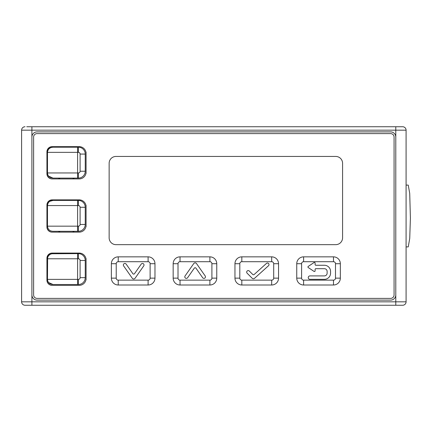 <?xml version="1.0" encoding="UTF-8"?>
<svg xmlns="http://www.w3.org/2000/svg" width="432" height="432" viewBox="0 0 432 432"><rect width="100%" height="100%" fill="white"/><g stroke="black" fill="none" stroke-linecap="round" stroke-linejoin="round"><path stroke-width="0.65" d="M402.651 126.743L395.788 126.743L402.651 126.743A3.434 3.434 0 0 1 406.085 130.178L406.085 301.822L21.6 301.822L21.6 130.178L406.085 130.178M26.752 126.743L400.934 126.743M402.651 305.257A3.434 3.434 0 0 0 406.085 301.822A3.434 3.434 0 0 1 402.651 305.257L25.034 305.257A3.434 3.434 0 0 1 21.6 301.822A3.434 3.434 0 0 0 25.034 305.257A3.434 3.434 0 0 1 21.6 301.822M26.752 305.257L31.898 305.257L31.898 137.041A5.152 5.152 0 0 1 37.049 131.895L390.636 131.895A5.152 5.152 0 0 1 395.788 137.041L395.788 294.959A5.152 5.152 0 0 1 390.636 300.105L37.049 300.105A5.152 5.152 0 0 1 31.898 294.959M395.788 305.257L400.934 305.257L395.788 305.257L395.788 294.959M25.034 126.743A3.434 3.434 0 0 0 21.6 130.178A3.434 3.434 0 0 1 25.034 126.743M390.636 133.612L37.049 133.612A3.434 3.434 0 0 0 33.615 137.041L33.615 294.959A3.434 3.434 0 0 0 37.049 298.388L390.636 298.388A3.434 3.434 0 0 0 394.07 294.959L394.07 137.041A3.434 3.434 0 0 0 390.636 133.612L37.049 133.612M46.937 258.568A5.492 5.492 0 0 1 52.429 253.076M52.429 285.347A5.492 5.492 0 0 1 46.937 279.85M86.071 279.85L86.071 278.478A6.863 6.863 0 0 1 79.202 285.347L52.083 285.347A5.152 5.152 0 0 1 46.937 280.195L46.937 258.223A5.152 5.152 0 0 1 52.083 253.076L79.202 253.076A6.863 6.863 0 0 1 86.071 259.94L86.071 258.568M86.071 226.643L86.071 225.266A6.863 6.863 0 0 1 79.202 232.135L52.083 232.135A5.152 5.152 0 0 1 46.937 226.984L46.937 205.016A5.152 5.152 0 0 1 52.083 199.865L79.202 199.865A6.863 6.863 0 0 1 86.071 206.734L86.071 205.357M86.071 173.432L86.071 172.06A6.863 6.863 0 0 1 79.202 178.924L52.083 178.924A5.152 5.152 0 0 1 46.937 173.777L46.937 151.805A5.152 5.152 0 0 1 52.083 146.653L79.202 146.653A6.863 6.863 0 0 1 86.071 153.522L86.071 152.15M46.937 152.15A5.492 5.492 0 0 1 52.429 146.653M52.429 178.924A5.492 5.492 0 0 1 46.937 173.432M46.937 205.357A5.492 5.492 0 0 1 52.429 199.865M52.429 232.135A5.492 5.492 0 0 1 46.937 226.643M51.678 253.757L78.381 253.627A6.863 6.863 0 0 1 85.244 260.491L85.244 277.657A6.863 6.863 0 0 1 78.381 284.521L53.05 284.521L48.627 282.56M53.05 178.103C49.523 177.768 47.671 176.056 47.482 172.951L47.482 152.356C47.671 149.251 49.523 147.533 53.05 147.204L78.381 147.204A6.863 6.863 0 0 1 85.244 154.073L85.244 171.234A6.863 6.863 0 0 1 78.381 178.103L53.05 178.103L48.627 176.143M85.244 207.279L85.244 224.446A6.863 6.863 0 0 1 78.381 231.309L53.05 231.309C49.729 231.142 47.871 229.424 47.482 226.163L47.482 205.562C47.876 202.3 49.729 200.583 53.05 200.416L78.381 200.416A6.863 6.863 0 0 1 85.244 207.279L80.098 207.279L80.098 224.446A1.717 1.717 0 0 1 78.381 226.163L47.482 226.163C47.871 229.424 49.729 231.142 53.05 231.309M77.609 147.204L77.609 152.356L47.482 152.356L47.617 151.216M47.639 151.108L48.535 149.272M48.638 149.143L50.485 147.728M51.678 147.339L53.05 147.204M48.535 176.029L48.028 175.225M47.99 175.149L47.628 174.145M47.606 174.058L47.515 173.497M49.723 201.371L53.05 200.416M47.482 279.401L47.617 257.634M47.639 257.542L48.535 255.695M48.627 255.582L50.485 254.151M48.541 282.458L48.022 281.637M47.99 281.567L47.628 280.573M47.606 280.481L47.515 279.909M59.643 253.076A3.434 3.434 0 0 1 57.785 253.627M57.785 231.309A3.434 3.434 0 0 1 60.016 232.135M59.643 199.865A3.434 3.434 0 0 1 57.785 200.416M57.785 178.103A3.434 3.434 0 0 1 60.016 178.924M53.05 284.521C49.523 284.191 47.671 282.474 47.482 279.369L78.381 279.369A1.717 1.717 0 0 0 80.098 277.657L80.098 260.491A1.717 1.717 0 0 0 78.381 258.773L77.609 258.773L77.609 284.521M77.609 253.627L77.609 258.773L47.482 258.773C47.671 255.668 49.523 253.957 53.05 253.627M72.716 178.924A3.434 3.434 0 0 1 74.947 178.103M74.947 200.416A3.434 3.434 0 0 1 73.084 199.865M74.947 253.627A3.434 3.434 0 0 1 73.084 253.076M72.716 232.135A3.434 3.434 0 0 1 74.947 231.309M390.636 298.388L37.049 298.388M33.615 294.959L33.615 137.041M394.07 294.959L394.07 137.041M180.031 285.001L209.893 285.001A6.863 6.863 0 0 0 216.761 278.138L216.761 263.72A6.863 6.863 0 0 0 209.893 256.851L180.031 256.851A6.863 6.863 0 0 0 173.162 263.72L173.162 278.138A6.863 6.863 0 0 0 180.031 285.001L180.031 280.147L209.893 280.147A2.009 2.009 0 0 0 211.907 278.138L211.907 263.72A2.009 2.009 0 0 0 209.893 261.706L180.031 261.706A2.009 2.009 0 0 0 178.016 263.72L178.016 278.138A2.009 2.009 0 0 0 180.031 280.147M241.823 285.001L271.685 285.001A6.863 6.863 0 0 0 278.554 278.138L278.554 263.72A6.863 6.863 0 0 0 271.685 256.851L241.823 256.851A6.863 6.863 0 0 0 234.954 263.72L234.954 278.138A6.863 6.863 0 0 0 241.823 285.001L241.823 280.147L271.685 280.147A2.009 2.009 0 0 0 273.699 278.138L273.699 263.72A2.009 2.009 0 0 0 271.685 261.706L241.823 261.706A2.009 2.009 0 0 0 239.809 263.72L239.809 278.138A2.009 2.009 0 0 0 241.823 280.147M303.615 285.001L333.477 285.001A6.863 6.863 0 0 0 340.346 278.138L340.346 263.72A6.863 6.863 0 0 0 333.477 256.851L303.615 256.851A6.863 6.863 0 0 0 296.746 263.72L296.746 278.138A6.863 6.863 0 0 0 303.615 285.001L303.615 280.147L333.477 280.147A2.009 2.009 0 0 0 335.491 278.138L335.491 263.72A2.009 2.009 0 0 0 333.477 261.706L303.615 261.706A2.009 2.009 0 0 0 301.601 263.72L301.601 278.138A2.009 2.009 0 0 0 303.615 280.147M109.139 237.8L109.139 163.307A6.863 6.863 0 0 1 116.003 156.438L335.707 156.438A6.863 6.863 0 0 1 342.576 163.307L342.576 237.8A6.863 6.863 0 0 1 335.707 244.663L116.003 244.663A6.863 6.863 0 0 1 109.139 237.8M118.238 285.001L148.1 285.001A6.863 6.863 0 0 0 154.969 278.138L154.969 263.72A6.863 6.863 0 0 0 148.1 256.851L118.238 256.851A6.863 6.863 0 0 0 111.37 263.72L111.37 278.138A6.863 6.863 0 0 0 118.238 285.001L118.238 280.147L148.1 280.147L148.1 285.001M86.071 259.94L86.071 278.478M86.071 206.734L86.071 225.266M86.071 153.522L86.071 172.06M252.742 274.46A1.031 1.031 0 0 0 254.156 274.498L266.431 263.444A1.544 1.544 0 0 1 268.612 263.563A1.544 1.544 0 0 1 268.499 265.745L254.529 278.321A1.717 1.717 0 0 1 252.169 278.257L247.131 273.218A1.544 1.544 0 0 1 247.131 271.037A1.544 1.544 0 0 1 249.313 271.037L252.742 274.46M327.127 271.442A2.749 2.749 0 0 0 324.383 268.693L315.797 268.693A0.686 0.686 0 0 0 315.112 269.379L315.112 270.842A0.686 0.686 0 0 1 314.048 271.415L308.243 267.548A0.686 0.686 0 0 1 308.243 266.409L314.048 262.543A0.686 0.686 0 0 1 315.112 263.11L315.112 264.573A0.686 0.686 0 0 0 315.797 265.264L324.383 265.264A6.178 6.178 0 0 1 330.561 271.442L330.561 273.159A6.178 6.178 0 0 1 324.383 279.337L309.965 279.337A1.717 1.717 0 0 1 308.248 277.619A1.717 1.717 0 0 1 309.965 275.902L324.383 275.902A2.749 2.749 0 0 0 327.127 273.159L327.127 271.442M132.84 273.672A1.031 1.031 0 0 0 134.525 273.672L141.21 264.125A1.544 1.544 0 0 1 143.359 263.747A1.544 1.544 0 0 1 143.737 265.896L135.086 278.251A1.717 1.717 0 0 1 132.273 278.251L123.622 265.896A1.544 1.544 0 0 1 124.006 263.747A1.544 1.544 0 0 1 126.155 264.125L132.84 273.672M195.971 268.186A1.031 1.031 0 0 0 194.287 268.186L187.601 277.727A1.544 1.544 0 0 1 185.452 278.105A1.544 1.544 0 0 1 185.074 275.956L193.725 263.601A1.717 1.717 0 0 1 196.538 263.601L205.189 275.956A1.544 1.544 0 0 1 204.811 278.105A1.544 1.544 0 0 1 202.657 277.727L195.971 268.186M406.085 246.893L408.245 246.893L409.736 238.394L410.4 218.106L409.72 193.423L408.245 185.107L406.085 185.107M31.898 126.743L31.898 137.041M395.788 126.743L395.788 137.041M80.098 277.657L85.244 277.657A6.863 6.863 0 0 1 78.381 284.521L78.381 279.369M77.609 178.103L77.609 152.356L78.381 152.356L78.381 147.204A6.863 6.863 0 0 1 85.244 154.073L80.098 154.073L80.098 171.234A1.717 1.717 0 0 1 78.381 172.951L47.482 172.951M78.381 152.356A1.717 1.717 0 0 1 80.098 154.073M85.244 171.234L80.098 171.234M78.381 178.103L78.381 172.951M77.609 231.309L77.609 205.562L78.381 205.562A1.717 1.717 0 0 1 80.098 207.279M47.482 205.562L77.609 205.562L77.609 200.416M78.381 231.309L78.381 226.163M85.244 224.446L80.098 224.446M78.381 200.416L78.381 205.562M78.381 253.627L78.381 258.773M85.244 260.491L80.098 260.491M148.1 280.147A2.009 2.009 0 0 0 150.115 278.138L150.115 263.72A2.009 2.009 0 0 0 148.1 261.706L118.238 261.706A2.009 2.009 0 0 0 116.224 263.72L116.224 278.138A2.009 2.009 0 0 0 118.238 280.147M271.685 280.147L271.685 285.001M273.699 278.138L278.554 278.138M273.699 263.72L278.554 263.72M271.685 261.706L271.685 256.851M241.823 261.706L241.823 256.851M234.954 278.138L239.809 278.138L239.809 263.72L234.954 263.72M333.477 280.147L333.477 285.001M335.491 278.138L340.346 278.138M335.491 263.72L340.346 263.72M333.477 261.706L333.477 256.851M303.615 261.706L303.615 256.851M296.746 278.138L301.601 278.138L301.601 263.72L296.746 263.72M111.37 263.72L116.224 263.72L116.224 278.138L111.37 278.138M118.238 261.706L118.238 256.851M148.1 261.706L148.1 256.851M150.115 263.72L154.969 263.72M150.115 278.138L154.969 278.138M209.893 261.706L209.893 256.851M180.031 261.706L180.031 256.851M173.162 278.138L178.016 278.138L178.016 263.72L173.162 263.72M209.893 280.147L209.893 285.001M211.907 278.138L216.761 278.138M211.907 263.72L216.761 263.72"/></g></svg>
